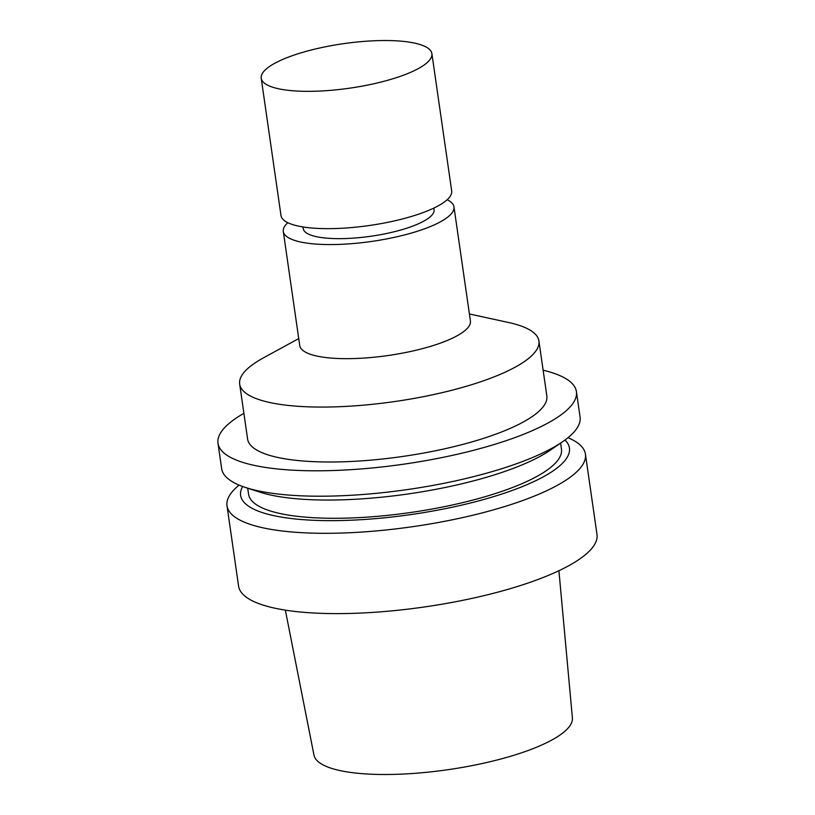 <?xml version="1.0" encoding="UTF-8"?>
<svg xmlns="http://www.w3.org/2000/svg" width="815" height="815" viewBox="0 0 815 815"><rect width="100%" height="100%" fill="white"/><g stroke="black" fill="none" stroke-linecap="round" stroke-linejoin="round"><path stroke-width="1.22" d="M433.825 208.09L434.059 209.75A66.096 17.217 171.8 0 1 371.09 236.218A66.096 17.217 171.8 0 1 303.211 228.608L302.976 226.947M447.16 199.726A86.217 22.463 171.8 0 1 453.975 206.878A86.217 22.463 171.8 0 1 371.844 241.403A86.217 22.463 171.8 0 1 283.304 231.47A86.217 22.463 171.8 0 1 287.817 222.689M453.975 206.878L470.418 320.957A86.217 22.463 171.8 0 1 388.276 355.493A86.217 22.463 171.8 0 1 299.737 345.56L283.304 231.47M469.409 313.979L508.805 322.557A151.172 39.385 171.8 0 1 538.919 340.976A151.172 39.385 171.8 0 1 394.908 401.51A151.172 39.385 171.8 0 1 239.671 384.099A151.172 39.385 171.8 0 1 263.357 357.917L298.738 338.571M538.919 340.976L546.834 395.896A151.172 39.385 171.8 0 1 402.824 456.441A151.172 39.385 171.8 0 1 247.587 439.02L239.671 384.099M543.136 370.204A181.062 47.168 171.8 0 1 576.419 391.638A181.062 47.168 171.8 0 1 403.934 464.143A181.062 47.168 171.8 0 1 218.002 443.289A181.062 47.168 171.8 0 1 243.889 413.327M576.419 391.638L580.076 417.025A181.062 47.168 171.8 0 1 562.442 441.842A181.062 47.168 171.8 0 1 407.592 489.54A181.062 47.168 171.8 0 1 245.58 487.502A181.062 47.168 171.8 0 1 221.66 468.676L218.002 443.289M562.442 441.842L550.288 450.175A166.097 43.266 171.8 0 1 408.234 493.931A166.097 43.266 171.8 0 1 259.598 492.066L245.58 487.502M560.608 443.095L561.474 449.157A158.069 41.178 171.8 0 1 410.903 512.462A158.069 41.178 171.8 0 1 248.575 494.247L247.699 488.185M564.989 440.029A166.097 43.266 171.8 0 1 411.198 514.53A166.097 43.266 171.8 0 1 242.636 486.484M567.994 437.706A181.062 47.168 171.8 0 1 585.425 454.128A181.062 47.168 171.8 0 1 412.94 526.643A181.062 47.168 171.8 0 1 227.008 505.779A181.062 47.168 171.8 0 1 239.09 485.098M585.425 454.128L596.998 534.446A181.062 47.168 171.8 0 1 424.513 606.951A181.062 47.168 171.8 0 1 238.581 586.097L227.008 505.779M558.917 570.724L572.395 717.872A130.563 34.016 171.8 0 1 447.965 769.696A130.563 34.016 171.8 0 1 313.969 755.108L285.352 610.14M374.564 40.75A86.217 22.463 -8.2 0 0 261.218 78.23A86.217 22.463 -8.2 0 0 349.757 88.163A86.217 22.463 -8.2 0 0 431.889 53.627A86.217 22.463 -8.2 0 0 374.564 40.75M261.218 78.23L281.002 215.547A86.217 22.463 -8.2 0 0 369.541 225.48A86.217 22.463 -8.2 0 0 451.683 190.944L431.889 53.627"/></g></svg>
